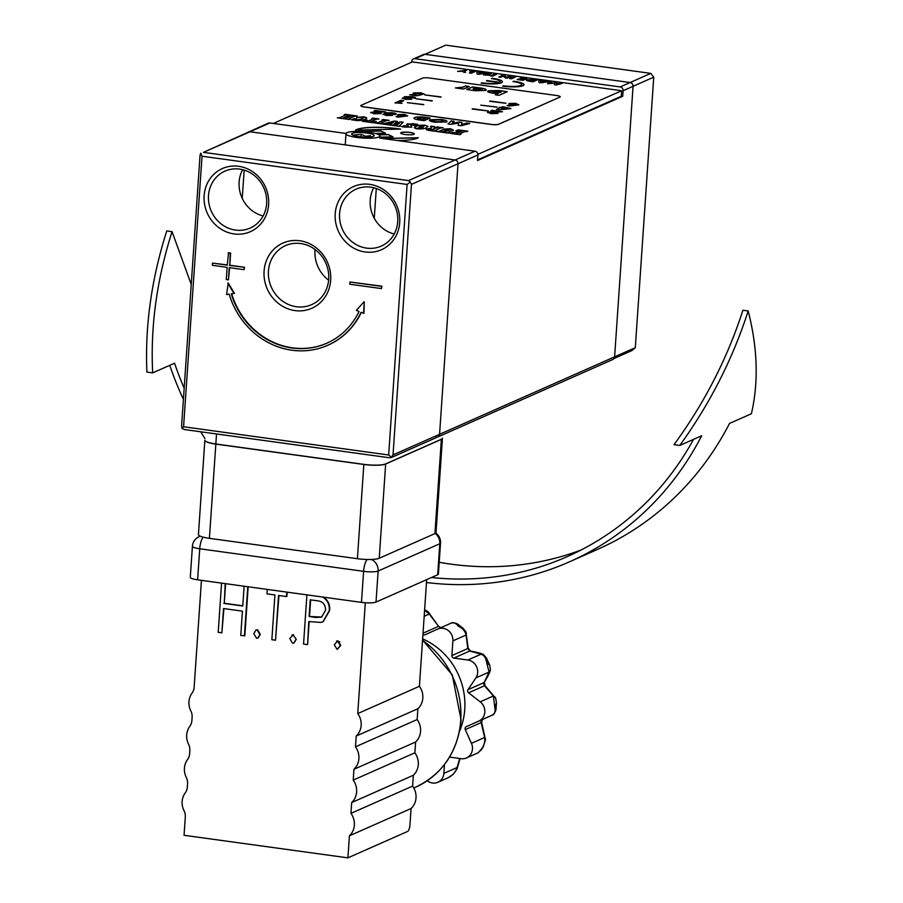 <?xml version="1.0" encoding="UTF-8"?>
<svg xmlns="http://www.w3.org/2000/svg" width="903" height="903" viewBox="0 0 903 903"><rect width="100%" height="100%" fill="white"/><g stroke="black" fill="none" stroke-linecap="round" stroke-linejoin="round"><path stroke-width="1.35" d="M436.172 437.187A3.398 3.138 -113.9 0 0 439.569 434.298L458.013 163.759A3.398 3.138 -113.9 0 0 455.067 160L249.984 131.77A3.398 3.138 -113.9 0 0 248.381 131.985A3.398 3.138 66.1 0 1 249.984 131.77L203.446 152.359L408.528 180.6L455.067 160L249.984 131.77L269.873 122.966L346.041 133.452M379.723 138.091L474.967 151.196A3.398 3.138 66.1 0 1 477.913 154.955L411.475 184.359L410.357 182.034L407.106 184.449L202.024 156.219L200.782 153.183L200.048 155.26L181.605 425.787L182.022 428.428L184.539 429.557L389.633 457.787L391.586 457.279L388.662 454.988L407.106 184.449M203.446 152.359L268.281 123.18A3.398 3.138 66.1 0 1 269.873 122.966M621.298 96.045L622.731 96.249L477.529 160.508L477.913 154.955M622.731 96.249L623.115 90.706A3.398 3.138 -113.9 0 0 620.169 86.936L415.087 58.706A3.398 3.138 -113.9 0 0 411.689 61.596L411.644 62.228M620.169 86.936L630.113 82.534L425.031 54.304L630.113 82.534A3.398 3.138 66.1 0 1 633.059 86.304L614.616 356.843L633.059 86.304L623.115 90.706M515.082 81.428L513.751 81.247M493.557 78.459L492.191 78.279A15.848 3.014 -176.1 0 1 501.447 82.771A15.848 3.014 -176.1 0 1 481.085 83.189L481.886 82.839A13.545 2.585 3.9 0 0 498.862 82.636L487.044 80.548L499.652 82.286A13.545 2.585 3.9 0 0 491.413 78.617L492.214 78.268M413.484 58.932L423.428 54.53A3.398 3.138 66.1 0 1 425.031 54.304L415.087 58.706M459.954 87.93A13.872 12.8 -113.9 0 0 458.464 87.828M417.434 118.067L417.434 118.936L422.378 119.896L426.013 118.18M411.475 184.359L393.031 454.898L614.616 356.843A3.398 3.138 66.1 0 1 612.821 359.507L437.774 436.973A3.398 3.138 66.1 0 0 439.569 434.298L458.013 163.759A3.398 3.138 66.1 0 0 455.067 160L474.967 151.196M244.171 170.103L242.241 198.378L244.171 170.103M413.834 134.333A6.795 1.298 3.9 0 0 414.263 133.926A6.795 1.298 3.9 0 0 408.743 132.267A6.795 1.298 3.9 0 0 401.146 132.583A6.795 1.298 3.9 0 0 400.718 133.001A6.795 1.298 3.9 0 0 406.237 134.649A6.795 1.298 3.9 0 0 413.834 134.333M414.251 133.983A6.795 1.298 3.9 0 0 408.596 132.369A6.795 1.298 3.9 0 0 401.135 132.696A6.795 1.298 3.9 0 0 400.718 133.057M490.792 75.931L494.584 74.249L496.289 74.486M490.611 75.897L494.584 74.136L496.481 74.407L492.507 76.168L490.611 75.897M509.766 78.538L513.559 76.868L515.263 77.105M515.455 77.015L511.482 78.775L509.585 78.516L513.559 76.755L515.455 77.015M385.784 113.767L385.152 112.785L392.32 112.717C395.638 113.168 396.846 113.688 395.932 114.275L392.252 114.658L392.331 115.392L386.066 115.494L383.199 114.117L385.773 113.88L384.802 113.112M384.802 113.168L392.32 112.83C395.638 113.281 396.835 113.801 395.92 114.376M391.281 113.191L387.929 113.214L392.986 113.925L391.281 113.191M387.918 113.326L389.565 113.936M389.554 114.049L392.986 113.925M386.1 114.602L389.69 114.884M382.883 114.478L385.773 113.88M392.433 114.771L392.331 115.494M413.913 118.237L414.612 117.672C417.107 116.814 421.058 116.803 426.476 117.616L429.93 118.09M420.572 120.155C414.883 119.399 412.897 118.541 414.624 117.559C417.107 116.701 421.069 116.69 426.487 117.503L430.121 118.011L424.162 120.652L420.572 120.155M413.913 118.18L414.612 117.672M459.142 122.007L452.064 123.327L459.142 122.007L461.918 122.379L461.422 124.614L466.874 123.18L469.492 123.542M459.13 122.108L461.884 122.492M448.08 123.937L451.263 121.025L454.04 121.408M461.422 124.501L466.885 123.068L469.763 123.463L461.117 125.743L458.171 125.336L458.69 123.101M458.701 123.101L450.902 124.332L447.978 123.925L451.263 120.923L454.153 121.318L452.076 123.214M356.775 119.106L357.103 120.088L361.561 119.004C363.378 118.53 363.762 118 362.713 117.413M351.673 119.806L354.1 118.733L356.595 119.083M356.527 117.503L363.819 116.916L366.697 118M354.168 120.155L351.481 119.783L354.1 118.62L356.787 118.993L357.114 119.975L361.561 118.891C363.39 118.417 363.774 117.887 362.713 117.3L356.538 117.39L363.819 116.803C367.284 117.683 367.656 118.507 364.914 119.275C363.785 120.223 360.963 120.641 356.425 120.517L354.168 120.155M382.172 119.975L388.956 120.438M375.219 123.056L377.646 122.91L383.403 120.257M380.784 123.237L382.003 123.508M381.19 123.869L375.038 123.022L377.646 122.797L383.594 120.167L381.992 119.952L382.996 119.501L389.148 120.347L386.54 120.573L380.592 123.203L382.206 123.429L381.19 123.869M406.621 124.467L412.885 123.677L417.592 124.377M406.294 126.386L408.619 126.905L408.393 126.036M401.982 126.736L404.205 125.754L406.7 126.093M410.222 124.332L411.745 127.233M412.479 125.201L412.558 124.208M404.476 127.075L401.801 126.713L404.217 125.641L408.63 126.792L407.151 123.88L417.784 124.298L414.962 125.54L412.287 125.178L413.032 124.84L412.558 124.106L410.233 124.219L411.757 127.12L404.476 127.075M456.331 133.633L458.645 132.606L456.512 132.312L462.28 131.003L455.778 130.924L458.193 129.863L467.833 131.183L466.828 131.635L465.226 131.409L459.277 134.039L460.88 134.254L459.875 134.705L450.247 133.373L452.663 132.312L455.338 132.673L453.927 133.305L456.331 133.746L458.645 132.606M455.97 130.958L458.193 129.964L467.641 131.274M456.692 132.335L459.65 132.278L462.088 131.093M454.107 133.328L456.331 133.746M450.428 133.407L452.651 132.425L455.146 132.764M459.458 134.062L460.688 134.344M379.791 137.121L392.974 136.85L388.313 134.57L378.865 134.773M392.749 136.85L388.301 134.682L379.034 134.886M399.95 129.118A32.824 6.253 3.9 0 0 355.714 130.043M355.511 130.043L400.593 129.095A32.824 6.253 3.9 0 0 355.511 130.043M418.1 137.854L383.346 138.588M397.376 140.518A32.824 6.253 3.9 0 0 418.315 137.741L382.646 138.486M385.288 133.215L380.84 131.048L360.692 131.466M375.287 133.43L385.513 133.215L380.852 130.935L358.356 131.409M513.085 104.567L511.854 103.913L515.918 104.477L513.085 104.68L516.076 104.364M511.843 104.026L513.085 104.68M508.682 103.901L515.771 103.45L518.807 104.951M507.43 105.595L511.516 105.041M515.782 103.348L509.066 103.495L511.956 104.996L507.147 105.516L509.19 106.08L518.819 104.85L515.771 103.45M394.972 102.919L402.072 103.326L398.821 102.874L403.788 100.673L400.943 100.278L394.972 102.919M399.002 102.897L401.553 103.36M395.164 102.953L400.932 100.391L403.596 100.764M490.645 112.57L502.429 111.724L491.853 110.268L490.86 110.708L496.198 111.441L487.733 112.209L490.701 113.654L498.038 113.428L490.645 112.57M490.645 112.683L497.813 113.507M491.051 110.73L502.237 111.803M487.417 112.57L495.555 111.464M559.86 97.118L498.603 124.23A5.655 1.072 -176.1 0 1 491.322 124.377L364.473 106.915A5.655 1.072 -176.1 0 1 361.166 105.312L422.435 78.2A5.655 1.072 -176.1 0 1 429.715 78.042L556.564 95.504A5.655 1.072 -176.1 0 1 559.86 97.118L498.591 124.343A5.655 1.072 -176.1 0 1 491.322 124.49L364.462 107.028A5.655 1.072 -176.1 0 1 360.816 105.707M504.405 107.671L510.737 108.653M499.145 107.525L505.251 107.197M496.661 109.444L500.183 107.784M501.492 108.97L506.211 108.608M501.379 107.254L498.953 107.502L500.375 107.694L496.481 109.421L499.449 109.827L510.929 108.574L502.599 106.712L501.368 107.367M475.294 90.751L466.704 89.51L472.517 86.936L481.197 88.076C485.633 88.81 487.101 89.589 485.611 90.424L475.294 90.751M408.845 98.912L405.413 98.427L410.199 98.077L407.298 97.118L415.177 98.224C416.136 97.648 415.041 97.106 411.892 96.621L404.465 96.723L405.865 97.795L402.501 98.066L405.357 99.364L411.689 99.307L408.845 98.912M416.859 95.774L422.028 94.567L416.362 93.348L424.512 94.217L420.854 92.783L413.472 92.964C412.411 93.506 413.36 94.025 416.306 94.499L409.635 94.781L416.859 95.774M472.574 108.755L488.433 110.945L472.574 108.755M480.723 105.154L497.181 107.073L480.723 105.154M490.081 101.012L505.94 103.19L490.081 101.012M407.343 102.66L423.8 104.579L407.343 102.66M431.95 100.978L416.091 98.788L431.95 100.978M440.709 97.095L424.85 94.917L440.709 97.095M507.215 91.711L499.054 95.323L495.262 94.804L498.287 93.46L492.598 93.133C488.151 92.399 486.728 91.621 488.32 90.797L498.727 90.492L507.215 91.711M465.474 85.966L469.267 86.496L463.453 89.058L455.36 87.93L462.844 87.139L465.474 85.966M477.901 154.357L621.659 90.729L412.344 61.912L273.327 123.44M477.574 159.876L621.275 96.271L621.659 90.729M441.951 132.233L436.589 131.499L439.208 131.274L444.208 129.061L450.665 128.757L453.408 130.111L448.035 132.493L449.649 132.707L448.633 133.159L443.012 132.38L450.112 129.863L449.536 129.185L446.895 129.422L441.951 132.233M448.227 132.515L449.446 132.797M436.781 131.522L439.197 131.386L444.197 129.174L450.653 128.869L453.396 130.224M442.064 131.669L442.763 131.872M443.204 132.414L450.1 129.976L449.525 129.298M419.523 126.781L418.179 128.384L422.988 127.267L424.128 125.754L419.523 126.781M417.378 128.091L418.179 128.384M418.168 128.486L422.988 127.267M422.988 127.379L424.117 125.867M414.443 127.797L416.249 126.476C417.446 125.506 420.437 125.145 425.223 125.37L427.999 126.42M425.234 125.257L427.999 126.364L426.16 127.729C424.929 128.7 421.904 129.084 417.073 128.869C413.834 127.966 413.563 127.131 416.26 126.364C417.457 125.404 420.448 125.032 425.234 125.257L425.223 125.37M399.419 123.034L392.918 124.907L394.239 125.088L393.234 125.528L388.155 124.828L390.435 124.558L393.527 122.221L387.071 124.095L388.358 124.275L387.353 124.716L382.262 124.016L394.543 121.036L397.41 121.431L394.43 123.677L400.684 121.882L403.201 122.232L399.442 125.799L400.672 125.968L399.657 126.42L394.306 125.675L396.507 125.393L399.092 123.237M394.78 123.564L400.672 121.995L403.099 122.323M382.454 124.05L394.543 121.149L397.286 121.521M387.353 124.14L388.166 124.354M388.335 124.851L390.435 124.67L393.121 122.469M392.907 125.009L394.047 125.167M394.498 125.709L396.496 125.506L399.408 123.135M399.532 125.81L400.469 126.059M370.614 121.826L376.156 121.6M372.002 118.575L378.786 119.038M365.794 121.171L367.476 121.51L373.232 118.857M362.645 121.318L365.376 120.11L367.329 120.381M373.436 122.808L362.464 121.295L365.376 119.997L367.521 120.291L365.602 121.137L367.476 121.397L373.424 118.767L371.822 118.553L372.826 118.101L378.978 118.948L376.37 119.173L370.422 121.803L376.348 121.51L373.436 122.808M342.926 118.609L337.304 117.83L339.912 117.604L345.86 114.974L344.246 114.76L345.262 114.309L350.883 115.087L346.086 116.589L349.021 116.995L351.685 115.189L357.306 115.968L354.687 116.194L348.75 118.824L350.353 119.038L349.348 119.489L343.727 118.711L348.016 117.435L345.07 117.029L342.926 118.609M337.485 117.853L339.912 117.604M339.912 117.717L345.86 114.974M346.267 116.611L349.021 117.097L351.549 115.877M344.438 114.783L350.691 115.166M343.05 118.033L343.738 118.248M343.908 118.744L347.824 117.525M348.93 118.846L350.161 119.128M350.861 115.663L357.114 116.058M373.819 112.841L380.987 113.665M374.226 110.888L385.412 111.961M370.591 112.728L378.729 111.622M373.876 113.812L370.907 112.367L379.373 111.6L374.034 110.866L375.027 110.426L385.604 111.882L373.831 112.728L381.213 113.586L373.876 113.812M540.942 82.207L543.911 81.823L540.942 82.207M543.493 81.868L540.728 81.496L540.931 82.32M538.719 80.333L548.606 81.688M549.001 81.631L540.75 82.805L538.989 82.557L538.707 80.209L549.001 81.631M502.802 86.18L503.4 85.92A13.579 2.585 3.9 0 0 521.731 84.668M513.141 81.609L513.739 81.338A15.848 3.014 -176.1 0 1 523.988 84.826M512.949 81.575L513.751 81.225A15.848 3.014 -176.1 0 1 522.984 85.729A15.848 3.014 -176.1 0 1 502.61 86.157L503.411 85.808A13.579 2.585 3.9 0 0 520.862 85.435A13.579 2.585 3.9 0 0 512.949 81.575M470.328 70.806L475.204 71.472L471.231 73.233L469.334 72.974L472.596 71.529L470.328 70.806M488.071 75.141L483.568 74.926L486.175 74.881L489.437 73.436L491.334 73.696L488.071 75.141M509.224 76.157L511.121 76.416L507.147 78.177L505.432 77.94L503.253 76.123L500.634 77.286L498.738 77.026L502.723 75.265L504.438 75.502L506.617 77.308L509.224 76.157M521.155 77.793L526.844 78.584L522.871 80.344L517.171 79.554L522.453 79.43L518.649 78.9L523.164 79.114L524.237 78.64L521.155 77.793M407.671 115.911L398.042 117.142L396.011 116.589L400.819 116.058L397.93 114.568L404.634 114.41L407.671 115.911M441.307 119.456C446.206 120.234 447.922 121.081 446.454 121.984L435.054 122.232C430.212 121.453 428.53 120.618 430.009 119.715L441.307 119.456M434.772 126.634L433.846 128.632L437.65 127.616L436.047 127.391L437.052 126.951L443.215 127.797L440.596 128.023L434.659 130.653L436.262 130.867L435.257 131.319L430.144 130.608C426.667 130.088 425.516 129.513 426.679 128.903L430.923 128.407L431.668 126.792L430.426 126.623L431.431 126.172L434.772 126.634M458.171 125.336L458.713 122.989M560.165 83.166L562.084 83.437L556.316 84.95L554.352 84.679L554.713 83.121L547.557 83.742L549.746 81.733L551.665 82.004L550.288 83.268L556.846 82.715L556.519 84.126L560.165 83.166M534.723 79.667L537.15 79.995L533.165 81.755L530.772 81.428C526.98 80.931 525.659 80.356 526.81 79.701L534.723 79.667M485.046 72.827L487.067 73.109L478.816 74.283L477.055 74.035L476.761 71.687L485.046 72.827M466.535 70.276L464.808 71.044L465.609 72.454L463.499 72.172L463.002 71.292L457.607 71.36L466.535 70.276M429.907 129.445L431.702 130.359L433.835 129.31M433.891 128.632L437.458 127.695M430.618 126.646L434.715 126.736M426.193 129.389L430.912 128.519L431.623 126.894M434.84 130.675L436.07 130.958M436.239 127.413L443.023 127.876M434.027 129.219L429.918 129.332L431.713 130.246L434.016 129.332M528.695 80.548L531.98 81.18L534.531 80.051L528.695 79.961L528.695 80.548M481.965 73.29L478.804 72.861L479.008 73.685L481.965 73.29M388.527 114.41L386.1 114.489L389.565 114.963L388.527 114.41M481.265 83.223L481.875 82.952A13.545 2.585 3.9 0 0 498.851 82.749L498.614 82.715M491.593 78.651L492.214 78.38A15.848 3.014 -176.1 0 1 502.452 81.857M486.435 80.931L499.652 82.399A13.545 2.585 3.9 0 0 500.16 81.71M425.031 94.939L441.104 96.926M416.283 98.811L432.356 100.797M407.524 102.694L423.609 104.669M489.663 101.305L505.736 103.281M480.915 105.177L496.989 107.152M472.167 109.049L488.241 111.024M416.351 93.449L421.769 94.634M413.032 93.427L420.843 92.885L424.512 94.33M409.815 94.815L416.294 94.612M403.618 114.895L400.706 114.986L401.948 115.64L404.781 115.539L403.618 114.895M417.446 118.824L422.378 119.783L426.205 118.09L417.446 117.954L417.446 118.824M440.246 119.93L432.842 120.11C431.86 120.709 432.966 121.262 436.172 121.77L443.621 121.589L443.26 120.618L440.246 119.93M405.402 98.529L411.407 99.375M407.287 97.231L410.188 98.19M404.138 97.072L411.881 96.734C415.041 97.219 416.136 97.761 415.166 98.337M402.219 98.371L405.323 97.784M479.177 88.562L473.116 88.72L475.825 90.052L481.796 89.905L479.177 88.562M498.106 91.169L492.101 91.327L494.742 92.659L500.77 92.524L498.106 91.169M464.864 71.123L465.53 72.443M458.058 71.416L466.343 70.366M469.797 71.145L475.012 71.563M469.515 72.996L472.404 71.608M478.827 72.974L478.996 73.798L481.559 73.346M476.784 71.8L486.672 73.166M488.252 75.163L489.776 75.48M483.748 74.96L491.142 73.775M498.93 77.048L502.711 75.367L504.438 75.604L506.606 77.421L509.213 76.27L510.929 76.507M520.625 78.143L526.652 78.663M518.841 78.933L524.045 78.719M517.363 79.588L522.25 79.509M556.541 84.114L561.801 83.505M550.424 83.245L556.824 82.816M547.658 83.753L549.746 81.846L551.564 82.094M554.363 84.679L554.69 83.234M528.684 80.074L531.98 81.293L534.339 80.141M526.347 80.175L536.958 80.085M455.631 87.997L462.833 87.252L465.463 86.078L469.075 86.575M473.116 88.833L475.813 90.165L482.146 89.645M475.926 87.738L481.197 88.189C485.622 88.923 487.101 89.702 485.611 90.537M466.885 89.532L472.506 87.049L476.118 87.546M400.706 115.099L404.939 115.437M397.534 114.974L404.634 114.523L407.671 116.024M396.293 116.668L400.379 116.103M492.09 91.44L494.731 92.772L501.131 92.241M487.654 91.451L498.716 90.593L507.023 91.801M495.442 94.826L498.027 93.585M432.83 120.223C431.848 120.821 432.955 121.363 436.16 121.882L443.61 121.702L443.26 120.731M429.388 120.325L441.296 119.568C446.195 120.347 447.911 121.194 446.443 122.097M503.231 108.089L506.741 108.574L501.199 108.992L503.231 108.089M368.898 132.188A16.976 3.228 -176.1 0 1 379.87 135.981A16.976 3.228 -176.1 0 1 356.956 137.47A16.976 3.228 -176.1 0 1 345.984 133.678A16.976 3.228 -176.1 0 1 368.898 132.188M370.298 136.951L370.388 135.619L365.726 136.285L361.234 134.366L353.671 135.055M358.954 136.59A11.321 2.156 -176.1 0 1 351.82 134.491A11.321 2.156 -176.1 0 1 355.68 132.696A11.321 2.156 -176.1 0 1 366.911 133.068A11.321 2.156 -176.1 0 1 373.977 136.003A11.321 2.156 -176.1 0 1 358.954 136.59M361.065 136.838L361.234 134.366M630.113 82.534L650.803 73.38L653.749 77.15L633.059 86.304M614.063 358.468L631.908 350.567L635.306 347.678L653.749 77.15M614.616 356.843L635.306 347.678M650.803 73.38L445.721 45.15L425.031 54.304M365.151 251.982A34.528 31.876 66.1 0 1 335.216 213.729A34.528 31.876 66.1 0 1 369.767 184.347A34.528 31.876 66.1 0 1 399.702 222.601A34.528 31.876 66.1 0 1 365.151 251.982M370.727 187.147A31.131 28.738 -113.9 0 0 356.053 189.167A31.131 28.738 -113.9 0 0 340.025 221.585A31.131 28.738 -113.9 0 0 366.573 248.122A31.131 28.738 -113.9 0 0 381.247 246.101A31.131 28.738 -113.9 0 0 397.286 213.695A31.131 28.738 -113.9 0 0 370.727 187.147M373.729 187.722A31.131 28.738 -113.9 0 0 394.205 233.99M294.999 310.598A35.657 32.926 66.1 0 1 264.082 271.081A35.657 32.926 66.1 0 1 299.762 240.74A35.657 32.926 66.1 0 1 330.679 280.246A35.657 32.926 66.1 0 1 294.999 310.598M300.733 243.539A32.26 29.788 -113.9 0 0 285.517 245.639A32.26 29.788 -113.9 0 0 268.902 279.23A32.26 29.788 -113.9 0 0 296.421 306.738A32.26 29.788 -113.9 0 0 311.637 304.638A32.26 29.788 -113.9 0 0 328.252 271.047A32.26 29.788 -113.9 0 0 300.733 243.539M315.068 249.51A32.26 29.788 -113.9 0 0 328.636 280.167M234.069 233.933A34.528 31.876 66.1 0 1 204.134 195.68A34.528 31.876 66.1 0 1 238.685 166.299A34.528 31.876 66.1 0 1 268.62 204.552A34.528 31.876 66.1 0 1 234.069 233.933M239.645 169.098A31.131 28.738 -113.9 0 0 224.971 171.118A31.131 28.738 -113.9 0 0 208.932 203.536A31.131 28.738 -113.9 0 0 235.491 230.084A31.131 28.738 -113.9 0 0 250.165 228.064A31.131 28.738 -113.9 0 0 266.204 195.646A31.131 28.738 -113.9 0 0 239.645 169.098M242.647 169.674A31.131 28.738 -113.9 0 0 263.123 215.952M410.357 182.034L408.528 180.6M437.774 436.973L391.078 457.64L393.031 454.898M202.024 156.219L183.58 426.758L388.662 454.988M183.58 426.758L182.022 428.428M228.504 252.987L227.285 265.132L212.521 263.1L227.308 264.906M228.12 252.93L230.637 253.043L229.802 265.245L244.566 267.277L244.036 269.444M230.231 253.224L229.802 265.245M229.407 265.426L244.566 267.277M244.171 267.457L244.013 269.67L229.249 267.638L228.425 279.84L229.633 267.694M212.521 263.1L212.374 265.313L227.138 267.344L226.303 279.546L228.425 279.84M363.864 301.941L356.392 310.35L359.022 311.467A73.685 68.018 -113.9 0 1 326.796 343.219A73.685 68.018 -113.9 0 1 231.281 293.893L234.419 293.328L228.222 283.034L226.574 294.547L229.193 294.186A75.942 70.118 -113.9 0 0 327.721 345.296A75.942 70.118 -113.9 0 0 361.042 312.336L363.965 313.239L364.259 301.76L363.559 313.409M327.913 345.206A75.942 70.118 -113.9 0 0 328.116 345.115A75.942 70.118 -113.9 0 0 361.302 312.449M227.827 283.215L234.024 293.498M231.721 293.825A73.685 68.018 -113.9 0 0 326.999 343.129M349.958 282.018L381.597 286.375L381.45 288.588L349.8 284.231L349.958 282.018L381.992 286.195L381.461 288.362M228.515 252.761L230.637 253.043M434.93 533.605L441.353 439.366L385.66 464.007L441.353 439.366A16.976 3.228 -176.1 0 0 442.436 438.339A16.976 3.228 -176.1 0 1 441.353 439.366L441.364 439.253A16.976 3.228 -176.1 0 0 442.447 438.226L436.014 532.578A16.976 3.228 -176.1 0 1 434.93 533.605L379.237 558.257A16.976 3.228 -176.1 0 1 357.407 558.709L209.406 538.335A16.976 3.228 -176.1 0 1 198.434 534.542L204.857 440.303A16.976 3.228 -176.1 0 1 204.868 440.246M441.364 439.253L385.671 463.905A16.976 3.228 -176.1 0 1 363.841 464.356L215.84 443.983L216.528 433.959L215.84 444.095A16.976 3.228 -176.1 0 1 204.857 440.303A16.976 3.228 -176.1 0 0 215.84 444.095L363.83 464.469L215.84 444.095L209.406 538.335M379.237 558.257L385.66 464.007A16.976 3.228 -176.1 0 1 363.83 464.469L363.841 464.356M215.84 443.983A16.976 3.228 -176.1 0 1 204.868 440.19L204.857 440.303M201.437 580.347L194.145 687.307A11.321 10.452 66.1 0 1 192.068 693.064A16.92 15.622 -113.9 0 0 188.953 701.665A16.92 15.622 -113.9 0 0 190.849 710.966A11.321 10.452 66.1 0 1 192.113 717.174L191.876 720.571A11.321 10.452 66.1 0 1 189.799 726.328A16.92 15.622 -113.9 0 0 186.684 734.929A16.92 15.622 -113.9 0 0 188.58 744.23A11.321 10.452 66.1 0 1 189.844 750.438L189.607 753.824A11.321 10.452 66.1 0 1 187.531 759.581A16.92 15.622 -113.9 0 0 184.415 768.193A16.92 15.622 -113.9 0 0 186.311 777.483A11.321 10.452 66.1 0 1 187.576 783.702L187.339 787.089A11.321 10.452 66.1 0 1 185.262 792.845A16.92 15.622 -113.9 0 0 182.146 801.458A16.92 15.622 -113.9 0 0 184.043 810.747A11.321 10.452 66.1 0 1 185.307 816.967L184.054 835.298L347.915 857.85L349.416 835.817L411.079 808.524A16.92 15.622 -113.9 0 0 412.615 786.073L413.348 775.259A16.92 15.622 -113.9 0 0 414.872 752.809L353.22 780.102A16.92 15.622 66.1 0 1 351.685 802.553L413.348 775.259M422.649 638.884A67.917 62.702 66.1 0 1 464.752 709.386A67.917 62.702 66.1 0 1 459.604 731.091M422.943 634.482A2.269 2.088 -113.9 0 0 425.031 634.775L437.684 629.086A11.321 10.452 66.1 0 1 437.729 629.064A11.321 10.452 66.1 0 1 452.888 640.87L451.884 655.578A2.269 2.088 -113.9 0 0 453.848 658.084L467.856 660.014A11.321 10.452 66.1 0 1 475.881 677.905L468.002 689.666A2.269 2.088 -113.9 0 0 468.578 692.804L480.204 701.823A11.321 10.452 66.1 0 1 478.895 721.023L466.264 726.701A2.269 2.088 -113.9 0 0 465.282 729.624L471.422 743.316A11.321 10.452 66.1 0 1 466.467 757.956A11.321 10.452 66.1 0 1 461.128 758.689L449.57 757.098M480.204 701.823L493.422 695.976A5.655 4.808 -21.6 0 1 495.713 698.335L496.447 702.794L494.833 707.726L493.422 695.976L484.482 685.761L483.602 683.673L489.087 672.058L486.627 662.396C486.04 658.118 484.189 655.375 481.062 654.167L469.752 651.04L467.788 648.535L466.095 635.035C465.203 631.118 462.584 628.149 458.239 626.129C456.162 623.172 453.712 622.212 450.89 623.251L437.786 629.041M482.179 719.657A5.655 2.698 -114.2 0 1 482.168 719.668L481.671 722.626L481.028 721.418L482.168 719.668L492.112 715.176C494.754 713.754 495.657 711.271 494.833 707.726L495.284 710.435M456.557 624.029L458.239 626.129L463.002 628.217L457.494 623.939C454.096 622.528 451.906 622.291 450.936 623.228L450.89 623.251M424.636 609.728L428.101 611.782L438.418 626.14L429.286 614.017L424.591 610.293M428.101 611.782A5.655 4.143 129.3 0 1 429.286 614.017L424.184 616.275M495.713 698.335L485.137 685.862A5.655 1.625 -50.1 0 0 484.482 685.761L468.578 692.804M444.457 764.57L443.847 773.386A11.321 10.452 66.1 0 1 437.865 782.28A11.321 10.452 66.1 0 1 427.345 780.802L427.254 780.745M460.067 758.543L456.952 769.108A5.655 3.488 -156.1 0 0 457.065 767.539L459.74 758.497M456.952 769.108L453.114 774.402L447.899 777.844C452.527 775.7 455.575 772.268 457.065 767.539L443.847 773.386M447.865 777.855L437.865 782.28M481.671 722.626L485.521 739.862A5.655 4.154 -177.5 0 0 484.629 737.48L481.186 722.592L465.282 729.624M485.521 739.862L483.128 747.108L480.656 749.987C483.94 746.183 485.272 742.018 484.629 737.48L471.422 743.316M478.172 752.775L480.656 749.987L478.172 752.775L466.467 757.956M463.002 628.217L465.869 631.761A5.655 4.797 153.3 0 1 466.095 635.035L452.888 640.87M465.869 631.761L468.16 647.993A5.655 1.603 -178.2 0 1 467.788 648.535L451.884 655.578M468.16 647.993L470.271 650.995A5.655 2.416 99.2 0 0 469.752 651.04L453.848 658.084M470.271 650.995C478.816 652.643 483.365 653.998 483.918 655.059L483.918 655.059A5.655 5.294 124.8 0 0 481.062 654.167L467.856 660.014M483.918 655.059L486.536 658.129L486.627 662.396L489.765 665.33L490.318 669.304A5.655 5.294 6.6 0 1 489.087 672.058L475.881 677.905M468.002 689.666L483.906 682.634A5.655 2.404 32.5 0 0 484.301 682.262L484.301 682.262C488.478 675.433 490.487 671.11 490.318 669.304M496.447 702.794L495.973 709.792C494.765 713.268 493.478 715.063 492.146 715.165L492.146 715.165A5.655 5.474 -114.6 0 1 492.112 715.176L478.895 721.023M492.146 715.165L466.264 726.701M347.915 857.85L407.592 831.437A5.655 1.885 97.8 0 0 409.951 825.015L411.079 808.524M412.615 786.073L350.951 813.366A16.92 15.622 66.1 0 1 349.416 835.817M350.951 813.366L351.685 802.553M357.746 713.573A16.92 15.622 66.1 0 1 356.222 736.024L417.886 708.742A16.92 15.622 -113.9 0 0 419.41 686.291L357.746 713.573L365.309 602.764M355.477 746.837A16.92 15.622 66.1 0 1 353.953 769.288L415.617 741.995A16.92 15.622 -113.9 0 0 417.141 719.544L355.477 746.837L356.222 736.024M417.141 719.544L417.886 708.742M353.22 780.102L353.953 769.288M414.872 752.809L415.617 741.995M334.279 644.765L337.609 641.017L340.375 645.6L337.045 649.336L334.279 644.765M309.131 616.456L315.486 617.438L321.558 617.155L325.554 610.293C325.509 604.355 322.631 601.172 316.908 600.743L310.26 599.829L309.131 616.456L321.75 617.065M310.643 599.874L309.526 616.275M323.251 596.973C328.082 600.123 330.205 604.66 329.606 610.597L323.161 621.704M322.856 597.154C327.687 600.303 329.798 604.841 329.211 610.778L329.606 610.597M329.211 610.778L322.958 621.806L320.949 622.415L308.781 621.569L307.607 644.403L309.165 621.614M307.212 644.584L303.555 644.076L306.907 594.863M225.603 583.677L224.271 603.249L242.783 605.8M225.219 583.62L224.271 603.249M223.876 603.418L242.772 606.026L244.115 586.228M248.156 586.781L244.826 635.768L240.762 635.441L242.422 611.139L223.526 608.543L221.867 632.834L223.91 608.588M247.783 586.724L244.42 635.938M221.867 632.834L218.21 632.326L221.562 583.124M257.141 629.944L259.906 634.516L257.84 638.082L256.576 638.252L253.811 633.68L255.888 630.113L257.536 629.775L260.301 634.346L258.032 637.981M256.08 630.034L257.536 629.775M286.793 592.097L286.499 596.33M286.488 596.556L278.564 595.461L275.517 640.216L278.948 595.517M275.517 640.216L271.859 639.719L274.907 594.964L266.983 593.869L267.288 589.411M295.868 639.471L293.802 643.026L292.538 643.207L289.773 638.635L293.103 634.899L296.263 639.301L293.994 642.936M293.103 634.899L296.263 639.301M292.053 634.99L293.498 634.719M287.177 592.154L286.883 596.375M336.548 641.107L338.004 640.848L340.77 645.419L337.44 649.155M419.41 686.291L426.679 579.658M440.529 543.053L438.406 574.105A11.321 2.156 -176.1 0 1 437.684 574.782L439.806 543.741A11.321 2.156 3.9 0 0 440.529 543.053A11.321 11.321 0 0 0 435.788 533.052M435.235 533.459A11.321 10.452 66.1 0 1 439.806 543.741L378.143 571.023L376.02 602.075L437.684 574.782M376.02 602.075A11.321 2.156 -176.1 0 1 361.471 602.38L363.593 571.328A11.321 2.156 3.9 0 0 378.143 571.023A11.321 10.452 66.1 0 0 371.494 559.454M197.61 579.816A11.321 2.156 -176.1 0 1 190.296 577.288L192.418 546.247A11.321 2.156 3.9 0 0 199.732 548.776L197.61 579.816L361.471 602.38M385.671 463.905L385.66 464.007A16.976 3.228 -176.1 0 1 363.83 464.469L357.407 558.709M729.522 423.439A311.309 287.402 66.1 0 1 597.38 549.476L569.522 561.801A311.309 287.402 -113.9 0 0 701.676 435.765L679.79 445.439C709.95 403.697 732.751 358.875 748.181 310.982C757.64 347.858 758.712 382.116 751.398 413.755L729.522 423.439M439.208 562.276A305.654 282.176 -113.9 0 0 580.979 550.051M169.764 365.32A311.309 287.402 -113.9 0 0 183.399 399.329M200.737 431.781A311.309 287.402 -113.9 0 0 204.981 438.587M426.487 582.514A311.309 287.402 -113.9 0 0 569.522 561.801M172.044 231.665L166.762 230.931C151.512 278.858 144.898 325.915 146.907 372.081L152.686 372.883C150.327 326.739 156.783 279.67 172.044 231.665L191.233 284.411M184.156 388.234A305.654 282.176 66.1 0 1 174.561 363.198L152.686 372.883M693.549 439.355A305.654 282.176 66.1 0 1 567.231 556.62A305.654 282.176 66.1 0 1 431.532 577.502M748.181 310.982L742.898 310.248C727.423 358.231 704.464 403.031 674.022 444.648L679.79 445.439M413.811 787.969L415.798 787.1A84.905 78.38 -113.9 0 0 460.722 720.368A84.905 78.38 -113.9 0 0 422.548 640.362M438.113 626.524L423.033 633.195M339.754 641.886A90.56 83.607 -113.9 0 0 339.133 641.796M367.126 559.476A11.321 3.781 97.8 0 0 363.593 571.328L199.732 548.776A11.321 3.781 -82.2 0 1 203.107 537.127M200.252 536.168L199.134 536.664A11.321 10.452 66.1 0 1 200.364 536.213M376.291 188.49L374.26 218.255M345.984 133.678L345.228 144.875M415.798 787.1C442.831 773.916 457.923 751.556 461.083 720.03L452.29 674.913L422.57 640.001M438.418 626.14L440.946 627.732M486.525 658.129L489.765 665.33M484.301 682.262L485.137 685.862M483.128 747.108L480.757 750.664M450.924 623.228L437.729 629.064M199.134 536.664A11.321 11.321 0 0 0 192.418 546.247"/></g></svg>
